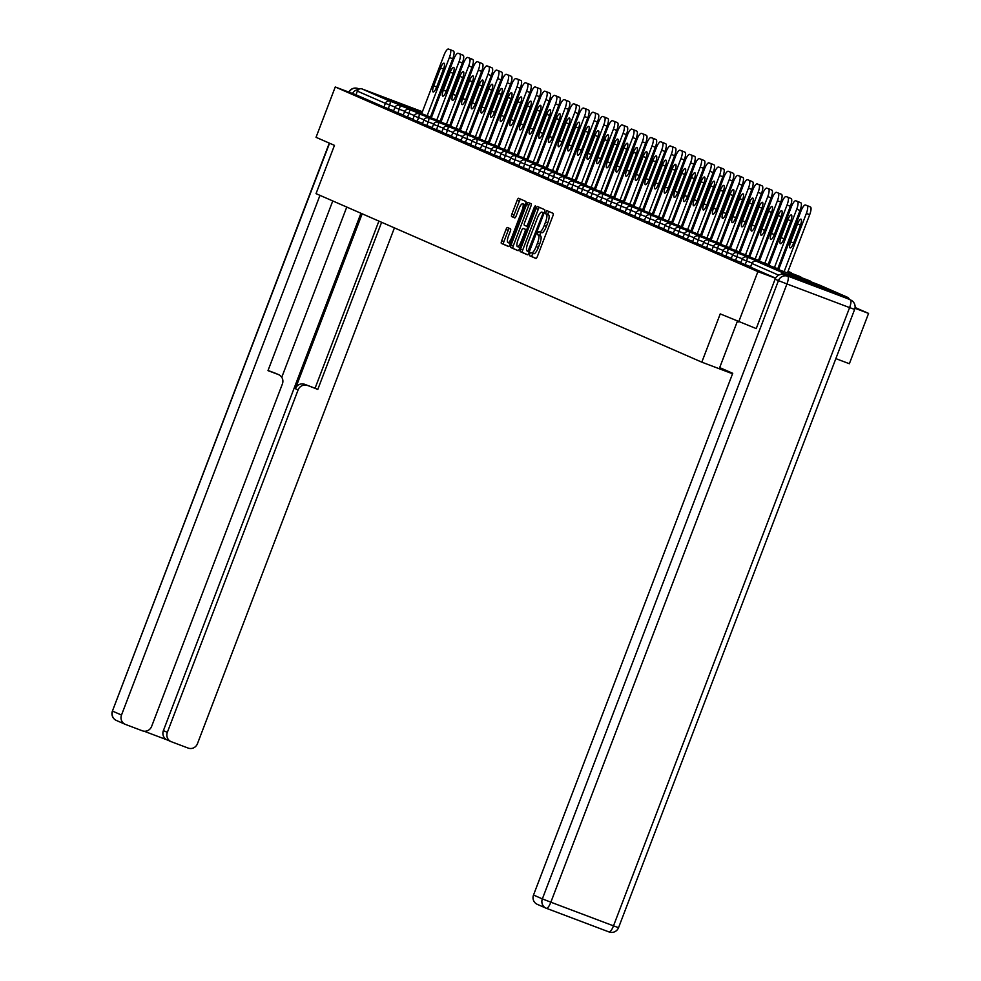 <?xml version="1.0" encoding="UTF-8"?>
<svg xmlns="http://www.w3.org/2000/svg" width="981" height="981" viewBox="0 0 981 981"><rect width="100%" height="100%" fill="white"/><g stroke="black" fill="none" stroke-linecap="round" stroke-linejoin="round"><path stroke-width="1.47" d="M529.63 253.895L529.458 255.661L535.908 258.481A2.416 0.662 -69.3 0 0 537.367 256.495L552.879 215.881A2.416 0.662 -69.3 0 0 553.137 213.368L546.675 210.547L545.473 213.699L546.307 214.066A7.725 2.121 -69.3 0 1 545.497 222.135L544.21 225.52A7.725 2.121 -69.3 0 1 539.538 231.908A7.725 2.121 -69.3 0 1 539.501 231.896L538.667 231.528L537.649 232.926L537.465 234.68L538.299 235.048A7.725 2.121 -69.3 0 1 537.49 243.116L536.19 246.501A7.725 2.121 -69.3 0 1 531.518 252.877A7.725 2.121 -69.3 0 0 531.518 252.877L530.66 252.509L529.63 253.895M532.744 253.343L531.665 256.507L536.141 258.457M548.698 211.43L547.692 214.545L548.526 214.9L546.307 214.066M540.764 232.362L539.685 235.526L540.519 235.881L538.299 235.048M385.643 98.419L420.837 111.785L385.643 98.419M789.104 274.68L824.298 288.046L789.104 274.68M507.471 227.506A2.416 0.662 -69.3 0 0 507.459 227.494A2.416 0.662 -69.3 0 0 506 229.493L501.647 240.885A2.416 0.662 -69.3 0 0 501.389 243.411L508.563 246.538A2.416 0.662 -69.3 0 0 510.022 244.551L525.534 203.938A2.416 0.662 -69.3 0 0 525.791 201.412L518.618 198.285A2.416 0.662 -69.3 0 0 517.159 200.283L511.898 214.042A2.416 0.662 -69.3 0 0 511.641 216.556L514.706 217.905A2.416 0.662 -69.3 0 0 514.718 217.905A2.416 0.662 -69.3 0 0 516.178 215.906L518.79 209.088A6.462 1.766 -69.3 0 1 522.689 203.754A6.462 1.766 -69.3 0 1 522.027 210.498L511.824 237.243A6.462 1.766 -69.3 0 1 507.925 242.577A6.462 1.766 -69.3 0 1 508.575 235.82L510.279 231.369A2.416 0.662 -69.3 0 0 510.537 228.843L507.471 227.506M537.527 904.421A7.382 7.1 -66.4 0 1 533.517 895.028L542.358 898.89L778.448 280.64L775.1 279.18L756.241 328.586L720.238 313.895L701.807 362.161L316.029 193.637L334.46 145.372L316.041 137.315L335.257 86.978L757.896 271.614L775.517 278.273M738.668 321.952L757.896 271.614M520.531 249.137A2.416 0.662 -69.3 0 0 520.273 251.651L527.435 254.778A2.416 0.662 -69.3 0 0 527.447 254.79A2.416 0.662 -69.3 0 0 528.906 252.791L544.406 212.19A2.416 0.662 -69.3 0 0 544.663 209.664L537.502 206.537A2.416 0.662 -69.3 0 0 537.49 206.537A2.416 0.662 -69.3 0 0 536.031 208.524L520.531 249.137L522.738 249.971A2.416 0.662 -69.3 0 0 522.481 252.485L527.668 254.753M517.993 250.658L510.831 247.531A2.416 0.662 -69.3 0 1 511.089 245.005L526.589 204.404A2.416 0.662 -69.3 0 1 528.048 202.405A2.416 0.662 -69.3 0 1 528.06 202.417L531.126 203.754A2.416 0.662 -69.3 0 1 530.868 206.268L524.59 222.736A2.416 0.662 -69.3 0 0 524.332 225.262L526.368 226.145A2.416 0.662 -69.3 0 0 526.368 226.157A2.416 0.662 -69.3 0 0 527.827 224.159L534.375 207.016L535.405 205.618L535.234 207.383L519.464 248.671A2.416 0.662 -69.3 0 1 518.005 250.658L517.993 250.658A2.416 0.662 -69.3 0 0 518.005 250.658M701.807 362.161L732.562 373.773M849.374 299.45A3.691 3.544 113.6 0 0 847.29 297.206L784.628 273.552A3.691 3.544 113.6 0 0 780.839 274.435M778.656 275.158L751.986 263.509L750.575 267.188L775.603 278.126M854.966 308.255L868.577 313.405L849.362 363.73L835.849 358.629M335.257 86.978L355.956 94.801L357.366 91.123A3.691 3.544 -66.4 0 1 362.001 88.928L422.406 111.724M855.089 307.507L868.577 313.405M393.663 110.743L383.976 107.039L385.374 103.361L357.366 91.123M355.956 94.801L383.976 107.039M403.301 114.961L393.626 111.221M412.952 119.179L403.277 115.439M422.603 123.385L412.927 119.657M432.253 127.604L422.566 123.864M441.891 131.822L432.216 128.082M451.542 136.04L441.867 132.3M461.193 140.246L451.518 136.506M470.843 144.465L461.156 140.724M480.482 148.683L470.806 144.943M490.132 152.889L480.457 149.161M499.783 157.107L490.108 153.367M509.433 161.325L499.746 157.585M519.072 165.531L509.397 161.804M528.722 169.75L519.047 166.01M538.373 173.968L528.698 170.228M548.023 178.186L538.336 174.446M557.662 182.392L547.987 178.652M567.312 186.611L557.637 182.871M576.963 190.829L567.288 187.089M586.613 195.035L576.926 191.307M596.252 199.253L586.577 195.513M605.902 203.472L596.227 199.732M615.553 207.678L605.878 203.95M625.204 211.896L615.516 208.156M634.842 216.114L625.167 212.374M644.492 220.32L634.817 216.593M654.143 224.539L644.468 220.799M663.794 228.757L654.106 225.017M673.432 232.975L663.757 229.235M683.083 237.181L673.407 233.441M692.733 241.4L683.058 237.66M702.384 245.618L692.696 241.878M712.022 249.824L702.347 246.096M721.673 254.042L711.998 250.302M731.323 258.261L721.648 254.52M740.974 262.467L731.286 258.739M750.612 266.685L740.937 262.945M531.555 252.89L533.713 253.711A7.725 2.121 -69.3 0 0 533.738 253.723A7.725 2.121 -69.3 0 0 538.41 247.335L536.19 246.501M540.519 235.881A7.725 2.121 -69.3 0 1 539.697 243.95L538.41 247.335M541.745 232.742L541.72 232.73A7.725 2.121 -69.3 0 0 541.745 232.742A7.725 2.121 -69.3 0 0 546.417 226.353L544.21 225.52M548.526 214.9A7.725 2.121 -69.3 0 1 547.717 222.969L546.417 226.353M539.489 207.396A2.416 0.662 -69.3 0 0 538.25 209.358L522.738 249.971M527.974 251.332L542.616 214.299L542.787 212.534L541.917 212.141A7.725 2.121 -69.3 0 0 541.88 212.141A7.725 2.121 -69.3 0 0 537.208 218.518L527.913 242.883A7.725 2.121 -69.3 0 0 527.091 250.952L527.974 251.332M542.787 212.534L544.087 213.024A7.725 2.121 -69.3 0 0 544.099 212.975A7.725 2.121 -69.3 0 0 544.075 212.963M518.226 250.633L510.831 247.531M530.047 203.275A2.416 0.662 -69.3 0 0 528.808 205.237L513.296 245.851A2.416 0.662 -69.3 0 0 513.051 248.365M518.054 239.83A6.462 1.766 -69.3 0 0 517.404 246.587A6.462 1.766 -69.3 0 0 521.303 241.252L524.909 231.835A2.416 0.662 -69.3 0 0 525.154 229.309L523.118 228.426A2.416 0.662 -69.3 0 0 523.118 228.414A2.416 0.662 -69.3 0 0 521.659 230.412L518.054 239.83M517.404 246.587L519.611 247.42A6.462 1.766 -69.3 0 0 519.93 247.433M523.118 228.426L525.326 229.247A2.416 0.662 -69.3 0 0 525.326 229.247L526.662 229.836M507.925 242.577L510.132 243.411A6.462 1.766 -69.3 0 0 510.451 243.423M525.191 204.833A6.462 1.766 -69.3 0 0 524.909 204.588L522.689 203.754M520.604 199.155A2.416 0.662 -69.3 0 0 519.366 201.117L514.118 214.876A2.416 0.662 -69.3 0 0 513.86 217.402L514.939 217.868M509.446 228.365A2.416 0.662 -69.3 0 0 508.207 230.327L503.866 241.718A2.416 0.662 -69.3 0 0 503.609 244.244L508.783 246.501M810.453 206.979L808.785 206.255A7.382 2.023 110.7 0 1 808.785 206.255L810.453 206.979A7.382 2.023 110.7 0 1 809.681 214.692L787.424 272.951M808.724 206.231A7.382 2.023 110.7 0 1 808.761 206.243L805.438 204.992A7.382 2.023 -69.3 0 0 800.974 211.087L778.62 269.628M809.681 214.692L806.357 213.441L784.101 271.7M806.357 213.441A7.382 2.023 -69.3 0 0 807.13 205.728M793.58 243.116A5.788 1.582 110.7 0 1 790.085 247.899A5.788 1.582 110.7 0 1 790.674 241.853L797.516 223.926A5.788 1.582 110.7 0 1 801.011 219.143A5.788 1.582 110.7 0 1 800.422 225.189L793.58 243.116M800.803 202.773L795.812 200.786L800.803 202.773A7.382 2.023 110.7 0 1 800.03 210.474L777.786 268.733M795.812 200.786A7.382 2.023 -69.3 0 0 795.787 200.774L799.11 202.025A7.382 2.023 110.7 0 1 799.11 202.025A7.382 2.023 110.7 0 1 799.135 202.037M800.03 210.474L796.707 209.223L774.463 267.482M796.707 209.223A7.382 2.023 -69.3 0 0 797.479 201.522M795.787 200.774A7.382 2.023 -69.3 0 0 791.324 206.868L768.969 265.41M783.929 238.91A5.788 1.582 110.7 0 1 780.435 243.68A5.788 1.582 110.7 0 1 781.023 237.635L787.866 219.707A5.788 1.582 110.7 0 1 791.36 214.937A5.788 1.582 110.7 0 1 790.772 220.983L783.929 238.91M791.152 198.554L786.161 196.568L791.152 198.554A7.382 2.023 110.7 0 1 790.379 206.255L768.135 264.514M759.331 261.191L781.673 202.662A7.382 2.023 -69.3 0 1 786.137 196.556A7.382 2.023 -69.3 0 0 786.137 196.556L789.46 197.819A7.382 2.023 110.7 0 1 789.46 197.819A7.382 2.023 110.7 0 1 789.484 197.831M790.379 206.255L787.056 205.004L764.812 263.264M787.056 205.004A7.382 2.023 -69.3 0 0 787.841 197.304M774.279 234.692A5.788 1.582 110.7 0 1 770.784 239.462A5.788 1.582 110.7 0 1 771.373 233.417L778.215 215.489A5.788 1.582 110.7 0 1 781.71 210.719A5.788 1.582 110.7 0 1 781.121 216.764L774.279 234.692M781.514 194.336L779.846 193.613A7.382 2.023 110.7 0 1 779.846 193.613L781.514 194.336A7.382 2.023 110.7 0 1 780.729 202.049L758.485 260.308M779.785 193.588A7.382 2.023 110.7 0 1 779.809 193.6L776.498 192.35A7.382 2.023 -69.3 0 0 776.498 192.35A7.382 2.023 -69.3 0 0 772.035 198.444L749.68 256.985M780.729 202.049L777.406 200.798L755.162 259.045M777.406 200.798A7.382 2.023 -69.3 0 0 778.191 193.085M764.628 230.474A5.788 1.582 110.7 0 1 761.133 235.244A5.788 1.582 110.7 0 1 761.722 229.211L768.577 211.283A5.788 1.582 110.7 0 1 772.072 206.501A5.788 1.582 110.7 0 1 771.483 212.546L764.628 230.474M771.863 190.13L766.872 188.144L771.863 190.13A7.382 2.023 110.7 0 1 771.091 197.831L748.834 256.09M766.872 188.144A7.382 2.023 -69.3 0 0 766.848 188.131L770.171 189.382A7.382 2.023 110.7 0 1 770.171 189.382A7.382 2.023 110.7 0 1 770.195 189.394M771.091 197.831L767.767 196.58L745.523 254.839M767.767 196.58A7.382 2.023 -69.3 0 0 768.54 188.867M766.848 188.131A7.382 2.023 -69.3 0 0 762.384 194.226L740.03 252.767M754.99 226.255A5.788 1.582 110.7 0 1 751.495 231.038A5.788 1.582 110.7 0 1 752.084 224.992L758.926 207.065A5.788 1.582 110.7 0 1 762.421 202.294A5.788 1.582 110.7 0 1 761.832 208.328L754.99 226.255M762.212 185.912L760.545 185.176A7.382 2.023 110.7 0 1 760.52 185.176A7.382 2.023 110.7 0 1 760.545 185.176L762.212 185.912A7.382 2.023 110.7 0 1 761.44 193.613L739.196 251.872M761.44 193.613L758.117 192.362L735.873 250.621M758.117 192.362A7.382 2.023 -69.3 0 0 758.889 184.661M760.52 185.176L757.197 183.913A7.382 2.023 -69.3 0 0 757.197 183.913A7.382 2.023 -69.3 0 0 752.734 190.007L730.379 248.549M745.339 222.049A5.788 1.582 110.7 0 1 741.844 226.819A5.788 1.582 110.7 0 1 742.433 220.774L749.276 202.846A5.788 1.582 110.7 0 1 752.77 198.076A5.788 1.582 110.7 0 1 752.182 204.122L745.339 222.049M737.344 321.363L719.686 367.605L732.733 373.295L533.517 895.028M847.032 298.432L784.383 274.79L847.032 298.432A7.382 7.1 -66.4 0 1 847.67 298.714M775.1 279.18A7.382 7.1 -66.4 0 1 784.383 274.79M268.034 370.475L275.661 373.356A7.382 7.1 -66.4 0 1 275.98 373.491L278.702 374.681A7.382 7.1 113.6 0 1 282.393 383.951L151.626 726.406A7.382 7.1 113.6 0 1 142.343 730.796L125.519 724.444A7.382 7.1 113.6 0 1 125.2 724.309L116.359 720.446A7.382 7.1 -66.4 0 1 112.668 711.176L121.509 715.039A7.382 7.1 113.6 0 0 125.2 724.309M278.702 374.681A7.382 7.1 113.6 0 0 278.383 374.546L275.661 373.356M332.767 200.946L267.985 370.622L278.383 374.546M319.965 195.354L121.509 715.039M167.395 740.005A7.382 7.1 -66.4 0 1 163.386 730.612L167.346 732.341A7.382 7.1 113.6 0 0 171.344 741.734L188.18 748.086A7.382 7.1 113.6 0 0 197.451 743.708L394.423 227.874M144.035 731.188L167.224 739.944M307.384 385.496A7.382 7.1 113.6 0 0 298.114 389.886L295.391 388.697A7.382 7.1 -66.4 0 1 304.662 384.307L317.795 389.42L381.621 222.282M167.346 732.341L298.114 389.886M358.457 89.565A7.382 7.1 113.6 0 0 352.51 93.489M346.771 207.052L281.755 377.293M295.391 388.697L362.185 213.784M163.386 730.612L360.947 213.245M304.662 384.307L315.073 388.231L378.899 221.093M315.073 388.231L317.795 389.42M752.562 181.693L747.571 179.719L752.562 181.693A7.382 2.023 110.7 0 1 751.789 189.407L729.545 247.666M751.789 189.407L748.466 188.144L726.222 246.403M748.466 188.144A7.382 2.023 -69.3 0 0 749.251 180.443M747.571 179.719A7.382 2.023 -69.3 0 0 747.547 179.707A7.382 2.023 -69.3 0 0 743.083 185.801L720.741 244.33M735.689 217.831A5.788 1.582 110.7 0 1 732.194 222.601A5.788 1.582 110.7 0 1 732.782 216.556L739.625 198.64A5.788 1.582 110.7 0 1 743.12 193.858A5.788 1.582 110.7 0 1 742.531 199.903L735.689 217.831M742.924 177.487L737.933 175.501L742.924 177.487A7.382 2.023 110.7 0 1 742.139 185.188L719.895 243.447M742.139 185.188L738.816 183.938L716.571 242.197M738.816 183.938A7.382 2.023 -69.3 0 0 739.6 176.224M737.933 175.501A7.382 2.023 -69.3 0 0 737.908 175.489A7.382 2.023 -69.3 0 0 733.445 181.583L711.09 240.124M726.038 213.613A5.788 1.582 110.7 0 1 722.543 218.395A5.788 1.582 110.7 0 1 723.132 212.35L729.987 194.422A5.788 1.582 110.7 0 1 733.481 189.64A5.788 1.582 110.7 0 1 732.893 195.685L726.038 213.613M733.273 173.269L731.605 172.533A7.382 2.023 110.7 0 1 731.605 172.533L733.273 173.269A7.382 2.023 110.7 0 1 732.5 180.97L710.244 239.229M731.544 172.521A7.382 2.023 110.7 0 1 731.581 172.533L728.258 171.27A7.382 2.023 -69.3 0 0 723.794 177.365L701.44 235.906M732.5 180.97L729.177 179.719L706.933 237.978M729.177 179.719A7.382 2.023 -69.3 0 0 729.95 172.018M716.4 209.407A5.788 1.582 110.7 0 1 712.905 214.177A5.788 1.582 110.7 0 1 713.494 208.131L720.336 190.204A5.788 1.582 110.7 0 1 723.831 185.434A5.788 1.582 110.7 0 1 723.242 191.479L716.4 209.407M723.622 169.051L721.955 168.327A7.382 2.023 110.7 0 1 721.955 168.327L723.622 169.051A7.382 2.023 110.7 0 1 722.85 176.764L700.606 235.011M721.906 168.303A7.382 2.023 110.7 0 1 721.93 168.315L718.607 167.064A7.382 2.023 -69.3 0 0 714.143 173.159L691.789 231.688M722.85 176.764L719.527 175.501L697.283 233.76M719.527 175.501A7.382 2.023 -69.3 0 0 720.299 167.8M706.749 205.188A5.788 1.582 110.7 0 1 703.254 209.959A5.788 1.582 110.7 0 1 703.843 203.913L710.685 185.985A5.788 1.582 110.7 0 1 714.18 181.215A5.788 1.582 110.7 0 1 713.592 187.261L706.749 205.188M713.972 164.833L708.981 162.858L713.972 164.833A7.382 2.023 110.7 0 1 713.199 172.546L690.955 230.805M682.151 227.482L704.493 168.94A7.382 2.023 -69.3 0 1 708.956 162.846A7.382 2.023 -69.3 0 0 708.956 162.846L712.28 164.097A7.382 2.023 110.7 0 1 712.28 164.097A7.382 2.023 110.7 0 1 712.304 164.109M713.199 172.546L709.876 171.295L687.632 229.554M709.876 171.295A7.382 2.023 -69.3 0 0 710.661 163.582M697.099 200.97A5.788 1.582 110.7 0 1 693.604 205.752A5.788 1.582 110.7 0 1 694.192 199.707L701.035 181.779A5.788 1.582 110.7 0 1 704.53 176.997A5.788 1.582 110.7 0 1 703.941 183.042L697.099 200.97M704.333 160.626L702.666 159.891A7.382 2.023 110.7 0 1 702.666 159.891L704.333 160.626A7.382 2.023 110.7 0 1 703.549 168.327L681.305 226.586M702.604 159.878A7.382 2.023 110.7 0 1 702.629 159.878L699.318 158.628A7.382 2.023 -69.3 0 0 699.318 158.628A7.382 2.023 -69.3 0 0 694.855 164.722L672.5 223.263M703.549 168.327L700.226 167.077L677.981 225.336M700.226 167.077A7.382 2.023 -69.3 0 0 701.01 159.376M687.448 196.764A5.788 1.582 110.7 0 1 683.953 201.534A5.788 1.582 110.7 0 1 684.542 195.489L691.397 177.561A5.788 1.582 110.7 0 1 694.891 172.791A5.788 1.582 110.7 0 1 694.303 178.836L687.448 196.764M694.683 156.408L693.015 155.685A7.382 2.023 110.7 0 1 693.015 155.685L694.683 156.408A7.382 2.023 110.7 0 1 693.91 164.109L671.654 222.368M692.954 155.66A7.382 2.023 110.7 0 1 692.991 155.672L689.668 154.409A7.382 2.023 -69.3 0 0 685.204 160.516L662.849 219.045M693.91 164.109L690.587 162.858L668.343 221.117M690.587 162.858A7.382 2.023 -69.3 0 0 691.36 155.157M677.81 192.546A5.788 1.582 110.7 0 1 674.315 197.316A5.788 1.582 110.7 0 1 674.903 191.27L681.746 173.343A5.788 1.582 110.7 0 1 685.241 168.573A5.788 1.582 110.7 0 1 684.652 174.618L677.81 192.546M685.032 152.19L680.041 150.216L685.032 152.19A7.382 2.023 110.7 0 1 684.26 159.903L662.016 218.162M653.199 214.839L675.553 156.298A7.382 2.023 -69.3 0 1 680.017 150.203A7.382 2.023 -69.3 0 0 680.017 150.203L683.34 151.454A7.382 2.023 110.7 0 1 683.34 151.454A7.382 2.023 110.7 0 1 683.365 151.466M684.26 159.903L680.937 158.652L658.692 216.899M680.937 158.652A7.382 2.023 -69.3 0 0 681.709 150.939M668.159 188.327A5.788 1.582 110.7 0 1 664.664 193.11A5.788 1.582 110.7 0 1 665.253 187.064L672.095 169.137A5.788 1.582 110.7 0 1 675.59 164.354A5.788 1.582 110.7 0 1 675.002 170.4L668.159 188.327M675.382 147.984L670.391 145.997L675.382 147.984A7.382 2.023 110.7 0 1 674.609 155.685L652.365 213.944M674.609 155.685L671.286 154.434L649.042 212.693M671.286 154.434A7.382 2.023 -69.3 0 0 672.071 146.721M673.689 147.236L670.366 145.985A7.382 2.023 -69.3 0 0 670.366 145.985A7.382 2.023 -69.3 0 0 665.903 152.08L643.561 210.621M658.509 184.109A5.788 1.582 110.7 0 1 655.014 188.892A5.788 1.582 110.7 0 1 655.602 182.846L662.445 164.918A5.788 1.582 110.7 0 1 665.94 160.148A5.788 1.582 110.7 0 1 665.351 166.194L658.509 184.109M665.743 143.766L660.753 141.779L665.743 143.766A7.382 2.023 110.7 0 1 664.959 151.466L642.714 209.726M660.753 141.779A7.382 2.023 -69.3 0 0 660.728 141.767L664.039 143.03A7.382 2.023 110.7 0 1 664.039 143.03A7.382 2.023 110.7 0 1 664.076 143.03M664.959 151.466L661.635 150.216L639.391 208.475M661.635 150.216A7.382 2.023 -69.3 0 0 662.42 142.515M660.728 141.767A7.382 2.023 -69.3 0 0 656.264 147.861L633.91 206.402M648.858 179.903A5.788 1.582 110.7 0 1 645.363 184.673A5.788 1.582 110.7 0 1 645.952 178.628L652.806 160.7A5.788 1.582 110.7 0 1 656.301 155.93A5.788 1.582 110.7 0 1 655.713 161.975L648.858 179.903M656.093 139.547L651.102 137.573L656.093 139.547A7.382 2.023 110.7 0 1 655.32 147.26L633.064 205.519M624.259 202.184L646.614 143.655A7.382 2.023 -69.3 0 1 651.077 137.561A7.382 2.023 -69.3 0 0 651.077 137.561L654.401 138.812A7.382 2.023 110.7 0 1 654.401 138.812A7.382 2.023 110.7 0 1 654.425 138.824M655.32 147.26L651.997 145.997L629.753 204.256M651.997 145.997A7.382 2.023 -69.3 0 0 652.77 138.296M639.22 175.685A5.788 1.582 110.7 0 1 635.725 180.455A5.788 1.582 110.7 0 1 636.313 174.41L643.156 156.494A5.788 1.582 110.7 0 1 646.651 151.712A5.788 1.582 110.7 0 1 646.062 157.757L639.22 175.685M646.442 135.341L644.775 134.605A7.382 2.023 110.7 0 1 644.775 134.605L646.442 135.341A7.382 2.023 110.7 0 1 645.67 143.042L623.426 201.301M644.725 134.581A7.382 2.023 110.7 0 1 644.75 134.593L641.427 133.342A7.382 2.023 -69.3 0 0 641.427 133.342A7.382 2.023 -69.3 0 0 636.963 139.437L614.609 197.978M645.67 143.042L642.347 141.791L620.102 200.05M642.347 141.791A7.382 2.023 -69.3 0 0 643.119 134.078M629.569 171.467A5.788 1.582 110.7 0 1 626.074 176.249A5.788 1.582 110.7 0 1 626.663 170.204L633.505 152.276A5.788 1.582 110.7 0 1 637 147.493A5.788 1.582 110.7 0 1 636.411 153.539L629.569 171.467M636.792 131.123L631.801 129.136L636.792 131.123A7.382 2.023 110.7 0 1 636.019 138.824L613.775 197.083M636.019 138.824L632.696 137.573L610.452 195.832M632.696 137.573A7.382 2.023 -69.3 0 0 633.481 129.872M631.801 129.136A7.382 2.023 -69.3 0 0 631.776 129.124A7.382 2.023 -69.3 0 0 627.313 135.219L604.97 193.76M619.918 167.261A5.788 1.582 110.7 0 1 616.424 172.031A5.788 1.582 110.7 0 1 617.012 165.985L623.855 148.057A5.788 1.582 110.7 0 1 627.35 143.287A5.788 1.582 110.7 0 1 626.761 149.333L619.918 167.261M627.153 126.905L622.162 124.918L627.153 126.905A7.382 2.023 110.7 0 1 626.369 134.618L604.124 192.865M595.32 189.541L617.674 131.013A7.382 2.023 -69.3 0 1 622.138 124.918A7.382 2.023 -69.3 0 0 622.138 124.918L625.449 126.169A7.382 2.023 110.7 0 1 625.449 126.169A7.382 2.023 110.7 0 1 625.486 126.181M626.369 134.618L623.045 133.355L600.801 191.614M623.045 133.355A7.382 2.023 -69.3 0 0 623.83 125.654M610.268 163.042A5.788 1.582 110.7 0 1 606.773 167.812A5.788 1.582 110.7 0 1 607.362 161.767L614.216 143.839A5.788 1.582 110.7 0 1 617.711 139.069A5.788 1.582 110.7 0 1 617.123 145.114L610.268 163.042M617.503 122.686L615.835 121.963A7.382 2.023 110.7 0 1 615.835 121.963L617.503 122.686A7.382 2.023 110.7 0 1 616.73 130.399L594.474 188.659M615.774 121.938A7.382 2.023 110.7 0 1 615.81 121.951L612.487 120.7A7.382 2.023 -69.3 0 0 612.487 120.7A7.382 2.023 -69.3 0 0 608.024 126.794L585.669 185.335M616.73 130.399L613.407 129.149L591.163 187.408M613.407 129.149A7.382 2.023 -69.3 0 0 614.18 121.436M600.63 158.824A5.788 1.582 110.7 0 1 597.135 163.606A5.788 1.582 110.7 0 1 597.723 157.561L604.566 139.633A5.788 1.582 110.7 0 1 608.061 134.851A5.788 1.582 110.7 0 1 607.472 140.896L600.63 158.824M607.852 118.48L602.861 116.494L607.852 118.48A7.382 2.023 110.7 0 1 607.08 126.181L584.835 184.44M602.861 116.494A7.382 2.023 -69.3 0 0 602.837 116.481L606.16 117.732A7.382 2.023 110.7 0 1 606.16 117.732A7.382 2.023 110.7 0 1 606.184 117.745M607.08 126.181L603.756 124.93L581.512 183.189M603.756 124.93A7.382 2.023 -69.3 0 0 604.529 117.23M602.837 116.481A7.382 2.023 -69.3 0 0 598.373 122.576L576.019 181.117M590.979 154.618A5.788 1.582 110.7 0 1 587.484 159.388A5.788 1.582 110.7 0 1 588.073 153.343L594.915 135.415A5.788 1.582 110.7 0 1 598.41 130.645A5.788 1.582 110.7 0 1 597.821 136.69L590.979 154.618M598.202 114.262L596.534 113.538A7.382 2.023 110.7 0 1 596.534 113.538L598.202 114.262A7.382 2.023 110.7 0 1 597.429 121.963L575.185 180.222M596.485 113.514A7.382 2.023 110.7 0 1 596.509 113.526L593.186 112.263A7.382 2.023 -69.3 0 0 593.186 112.263A7.382 2.023 -69.3 0 0 588.723 118.37L566.38 176.899M597.429 121.963L594.106 120.712L571.862 178.971M594.106 120.712A7.382 2.023 -69.3 0 0 594.891 113.011M581.328 150.4A5.788 1.582 110.7 0 1 577.834 155.17A5.788 1.582 110.7 0 1 578.422 149.124L585.265 131.196A5.788 1.582 110.7 0 1 588.759 126.426A5.788 1.582 110.7 0 1 588.171 132.472L581.328 150.4M588.563 110.044L586.896 109.32A7.382 2.023 110.7 0 1 586.896 109.32L588.563 110.044A7.382 2.023 110.7 0 1 587.778 117.757L565.534 176.016M586.834 109.296A7.382 2.023 110.7 0 1 586.859 109.308L583.548 108.057A7.382 2.023 -69.3 0 0 579.084 114.152L556.73 172.693M587.778 117.757L584.455 116.506L562.211 174.753M584.455 116.506A7.382 2.023 -69.3 0 0 585.24 108.793M571.678 146.181A5.788 1.582 110.7 0 1 568.183 150.964A5.788 1.582 110.7 0 1 568.772 144.918L575.626 126.99A5.788 1.582 110.7 0 1 579.121 122.208A5.788 1.582 110.7 0 1 578.532 128.253L571.678 146.181M578.913 105.838L573.922 103.851L578.913 105.838A7.382 2.023 110.7 0 1 578.14 113.538L555.884 171.798M573.922 103.851A7.382 2.023 -69.3 0 0 573.897 103.839L577.22 105.09A7.382 2.023 110.7 0 1 577.22 105.09A7.382 2.023 110.7 0 1 577.245 105.102M578.14 113.538L574.817 112.288L552.573 170.547M574.817 112.288A7.382 2.023 -69.3 0 0 575.589 104.575M573.897 103.839A7.382 2.023 -69.3 0 0 569.434 109.933L547.079 168.474M562.039 141.963A5.788 1.582 110.7 0 1 558.545 146.745A5.788 1.582 110.7 0 1 559.133 140.7L565.976 122.772A5.788 1.582 110.7 0 1 569.471 118.002A5.788 1.582 110.7 0 1 568.882 124.047L562.039 141.963M569.262 101.619L567.594 100.884A7.382 2.023 110.7 0 1 567.57 100.884A7.382 2.023 110.7 0 1 567.594 100.884L569.262 101.619A7.382 2.023 110.7 0 1 568.49 109.32L546.245 167.579M568.49 109.32L565.166 108.069L542.922 166.329M565.166 108.069A7.382 2.023 -69.3 0 0 565.939 100.369M567.57 100.884L564.247 99.621A7.382 2.023 -69.3 0 0 564.247 99.621A7.382 2.023 -69.3 0 0 559.783 105.715L537.429 164.256M552.389 137.757A5.788 1.582 110.7 0 1 548.894 142.527A5.788 1.582 110.7 0 1 549.483 136.482L556.325 118.554A5.788 1.582 110.7 0 1 559.82 113.784A5.788 1.582 110.7 0 1 559.231 119.829L552.389 137.757M559.611 97.401L557.944 96.678A7.382 2.023 110.7 0 1 557.944 96.678L559.611 97.401A7.382 2.023 110.7 0 1 558.839 105.114L536.595 163.373M557.895 96.653A7.382 2.023 110.7 0 1 557.919 96.665L554.596 95.415A7.382 2.023 -69.3 0 0 550.133 101.509L527.79 160.038M558.839 105.114L555.516 103.851L533.272 162.11M555.516 103.851A7.382 2.023 -69.3 0 0 556.301 96.15M542.738 133.539A5.788 1.582 110.7 0 1 539.243 138.309A5.788 1.582 110.7 0 1 539.832 132.263L546.675 114.348A5.788 1.582 110.7 0 1 550.169 109.565A5.788 1.582 110.7 0 1 549.581 115.611L542.738 133.539M549.973 93.195L544.982 91.208L549.973 93.195A7.382 2.023 110.7 0 1 549.188 100.896L526.944 159.155M544.982 91.208A7.382 2.023 -69.3 0 0 544.958 91.196L548.269 92.447A7.382 2.023 110.7 0 1 548.269 92.447A7.382 2.023 110.7 0 1 548.305 92.459M549.188 100.896L545.865 99.645L523.621 157.904M545.865 99.645A7.382 2.023 -69.3 0 0 546.65 91.932M544.958 91.196A7.382 2.023 -69.3 0 0 540.494 97.291L518.14 155.832M533.088 129.32A5.788 1.582 110.7 0 1 529.593 134.103A5.788 1.582 110.7 0 1 530.181 128.057L537.036 110.13A5.788 1.582 110.7 0 1 540.531 105.347A5.788 1.582 110.7 0 1 539.942 111.393L533.088 129.32M540.323 88.977L538.655 88.241A7.382 2.023 110.7 0 1 538.655 88.241L540.323 88.977A7.382 2.023 110.7 0 1 539.55 96.678L517.294 154.937M538.594 88.229A7.382 2.023 110.7 0 1 538.63 88.241L535.307 86.978A7.382 2.023 -69.3 0 0 535.307 86.978A7.382 2.023 -69.3 0 0 530.844 93.072L508.489 151.614M539.55 96.678L536.227 95.427L513.983 153.686M536.227 95.427A7.382 2.023 -69.3 0 0 536.999 87.726M523.449 125.114A5.788 1.582 110.7 0 1 519.955 129.884A5.788 1.582 110.7 0 1 520.543 123.839L527.386 105.911A5.788 1.582 110.7 0 1 530.88 101.141A5.788 1.582 110.7 0 1 530.292 107.187L523.449 125.114M530.672 84.758L525.681 82.772L530.672 84.758A7.382 2.023 110.7 0 1 529.899 92.472L507.655 150.718M529.899 92.472L526.576 91.208L504.332 149.468M526.576 91.208A7.382 2.023 -69.3 0 0 527.349 83.508M525.681 82.772A7.382 2.023 -69.3 0 0 525.657 82.772A7.382 2.023 -69.3 0 0 521.193 88.866L498.839 147.395M513.799 120.896A5.788 1.582 110.7 0 1 510.304 125.666A5.788 1.582 110.7 0 1 510.893 119.621L517.735 101.693A5.788 1.582 110.7 0 1 521.23 96.923A5.788 1.582 110.7 0 1 520.641 102.968L513.799 120.896M521.021 80.54L516.031 78.566L521.021 80.54A7.382 2.023 110.7 0 1 520.249 88.253L498.005 146.512M520.249 88.253L516.926 87.002L494.682 145.262M516.926 87.002A7.382 2.023 -69.3 0 0 517.71 79.289M519.329 79.804L516.006 78.554A7.382 2.023 -69.3 0 0 516.006 78.554A7.382 2.023 -69.3 0 0 511.542 84.648L489.2 143.189M504.148 116.678A5.788 1.582 110.7 0 1 500.653 121.46A5.788 1.582 110.7 0 1 501.242 115.415L508.084 97.487A5.788 1.582 110.7 0 1 511.579 92.704A5.788 1.582 110.7 0 1 510.991 98.75L504.148 116.678M511.383 76.334L509.715 75.598A7.382 2.023 110.7 0 1 509.715 75.598L511.383 76.334A7.382 2.023 110.7 0 1 510.598 84.035L488.354 142.294M509.654 75.586A7.382 2.023 110.7 0 1 509.679 75.586L506.368 74.335A7.382 2.023 -69.3 0 0 501.904 80.43L479.55 138.971M510.598 84.035L507.275 82.784L485.031 141.043M507.275 82.784A7.382 2.023 -69.3 0 0 508.06 75.083M494.498 112.472A5.788 1.582 110.7 0 1 491.003 117.242A5.788 1.582 110.7 0 1 491.591 111.196L498.446 93.269A5.788 1.582 110.7 0 1 501.941 88.498A5.788 1.582 110.7 0 1 501.352 94.544L494.498 112.472M501.732 72.116L500.065 71.392A7.382 2.023 110.7 0 1 500.065 71.392L501.732 72.116A7.382 2.023 110.7 0 1 500.96 79.817L478.703 138.076M500.003 71.368A7.382 2.023 110.7 0 1 500.04 71.38L496.717 70.117A7.382 2.023 -69.3 0 0 492.254 76.224L469.899 134.753M500.96 79.817L497.637 78.566L475.393 136.825M497.637 78.566A7.382 2.023 -69.3 0 0 498.409 70.865M484.859 108.253A5.788 1.582 110.7 0 1 481.364 113.023A5.788 1.582 110.7 0 1 481.953 106.978L488.796 89.05A5.788 1.582 110.7 0 1 492.29 84.28A5.788 1.582 110.7 0 1 491.702 90.326L484.859 108.253M492.082 67.897L487.091 65.923L492.082 67.897A7.382 2.023 110.7 0 1 491.309 75.611L469.065 133.87M460.248 130.547L482.603 72.005A7.382 2.023 -69.3 0 1 487.067 65.911A7.382 2.023 -69.3 0 0 487.067 65.911L490.39 67.162A7.382 2.023 110.7 0 1 490.39 67.162A7.382 2.023 110.7 0 1 490.414 67.174M491.309 75.611L487.986 74.36L465.742 132.607M487.986 74.36A7.382 2.023 -69.3 0 0 488.759 66.647M475.209 104.035A5.788 1.582 110.7 0 1 471.714 108.817A5.788 1.582 110.7 0 1 472.302 102.772L479.145 84.844A5.788 1.582 110.7 0 1 482.64 80.062A5.788 1.582 110.7 0 1 482.051 86.107L475.209 104.035M482.431 63.691L480.764 62.956A7.382 2.023 110.7 0 1 480.764 62.956L482.431 63.691A7.382 2.023 110.7 0 1 481.659 71.392L459.415 129.651M480.715 62.943A7.382 2.023 110.7 0 1 480.739 62.943L477.416 61.693A7.382 2.023 -69.3 0 0 477.416 61.693A7.382 2.023 -69.3 0 0 472.952 67.787L450.61 126.328M481.659 71.392L478.336 70.142L456.091 128.401M478.336 70.142A7.382 2.023 -69.3 0 0 479.12 62.428M465.558 99.817A5.788 1.582 110.7 0 1 462.063 104.599A5.788 1.582 110.7 0 1 462.652 98.554L469.494 80.626A5.788 1.582 110.7 0 1 472.989 75.856A5.788 1.582 110.7 0 1 472.401 81.901L465.558 99.817M472.793 59.473L467.802 57.487L472.793 59.473A7.382 2.023 110.7 0 1 472.008 67.174L449.764 125.433M467.802 57.487A7.382 2.023 -69.3 0 0 467.778 57.474L471.088 58.737A7.382 2.023 110.7 0 1 471.088 58.737A7.382 2.023 110.7 0 1 471.125 58.737M472.008 67.174L468.697 65.923L446.441 124.182M468.697 65.923A7.382 2.023 -69.3 0 0 469.47 58.222M467.778 57.474A7.382 2.023 -69.3 0 0 463.314 63.569L440.96 122.11M455.907 95.611A5.788 1.582 110.7 0 1 452.413 100.381A5.788 1.582 110.7 0 1 453.001 94.335L459.856 76.408A5.788 1.582 110.7 0 1 463.351 71.638A5.788 1.582 110.7 0 1 462.762 77.683L455.907 95.611M463.142 55.255L458.152 53.281L463.142 55.255A7.382 2.023 110.7 0 1 462.37 62.968L440.113 121.227M431.309 117.892L453.663 59.363A7.382 2.023 -69.3 0 1 458.127 53.268A7.382 2.023 -69.3 0 0 458.127 53.268L461.45 54.519A7.382 2.023 110.7 0 1 461.45 54.519A7.382 2.023 110.7 0 1 461.475 54.531M462.37 62.968L459.047 61.705L436.803 119.964M459.047 61.705A7.382 2.023 -69.3 0 0 459.819 54.004M446.269 91.392A5.788 1.582 110.7 0 1 442.774 96.163A5.788 1.582 110.7 0 1 443.363 90.129L450.205 72.202A5.788 1.582 110.7 0 1 453.7 67.419A5.788 1.582 110.7 0 1 453.112 73.465L446.269 91.392M453.492 51.049L448.501 49.062L453.492 51.049A7.382 2.023 110.7 0 1 452.719 58.75L430.475 117.009M452.719 58.75L449.396 57.499L427.152 115.758M449.396 57.499A7.382 2.023 -69.3 0 0 450.169 49.786M451.8 50.301L448.476 49.05A7.382 2.023 -69.3 0 0 448.476 49.05A7.382 2.023 -69.3 0 0 444.013 55.144L421.658 113.686M436.619 87.174A5.788 1.582 110.7 0 1 433.124 91.956A5.788 1.582 110.7 0 1 433.712 85.911L440.555 67.983A5.788 1.582 110.7 0 1 444.05 63.213A5.788 1.582 110.7 0 1 443.461 69.246L436.619 87.174M531.665 256.507L529.458 255.661M547.692 214.545L545.473 213.699M539.685 235.526L537.465 234.68M847.29 297.206L819.27 284.968L756.621 261.314L784.628 273.552M819.589 285.103A3.691 3.544 113.6 0 0 819.27 284.968A3.691 1.006 -69.3 0 0 819.258 284.968A3.691 1.006 -69.3 0 0 819.245 284.956L756.609 261.314A3.691 3.544 113.6 0 0 751.986 263.509L751.986 263.484M362.001 88.928L390.009 101.166L421.855 113.183M430.659 116.506L431.689 116.898M440.506 120.222L441.536 120.614M450.34 123.937L451.37 124.329M451.395 124.256L450.389 123.814L451.395 124.256M441.744 120.05L440.739 119.596L441.744 120.038M432.094 115.832L431.088 115.39L432.106 115.819M395.085 107.076L385.374 103.361A3.691 3.544 -66.4 0 1 390.009 101.166A3.691 1.006 110.7 0 1 389.629 105.016L388.218 108.695M752.047 263.018L746.578 260.958L745.18 264.637M756.621 261.314A3.691 1.006 -69.3 0 0 756.609 261.314A3.691 3.691 0 0 0 751.851 263.448L750.453 267.126M742.335 259.303L746.578 260.958A3.691 1.006 110.7 0 0 746.97 257.108A3.691 1.006 -69.3 0 0 746.958 257.096A3.691 1.006 -69.3 0 0 746.946 257.096A3.691 3.691 0 0 0 742.2 259.229L742.335 259.303M811.213 281.927A3.691 3.691 0 0 0 809.607 280.75A3.691 1.006 -69.3 0 0 809.607 280.75A3.691 1.006 110.7 0 1 809.914 281.437M742.396 258.8L736.939 256.74L735.529 260.419M732.758 254.594L727.289 252.522L725.879 256.2M723.107 250.376L717.638 248.316L716.24 251.994M713.457 246.157L707.988 244.097L706.59 247.776M703.806 241.951L698.349 239.879L696.939 243.558M694.168 237.733L688.699 235.673L687.289 239.352M684.517 233.515L679.048 231.455L677.65 235.133M674.867 229.309L669.398 227.236L668 230.915M665.216 225.09L659.759 223.03L658.349 226.697M655.578 220.872L650.109 218.812L648.699 222.491M645.927 216.654L640.458 214.594L639.06 218.273M636.277 212.448L630.808 210.375L629.41 214.054M626.626 208.23L621.169 206.169L619.759 209.848M616.988 204.011L611.519 201.951L610.108 205.63M607.337 199.805L601.868 197.733L600.47 201.412M597.687 195.587L592.217 193.527L590.82 197.206M588.036 191.369L582.579 189.308L581.169 192.987M578.398 187.163L572.929 185.09L571.518 188.769M568.747 182.944L563.278 180.884L561.88 184.551M559.096 178.726L553.627 176.666L552.229 180.345M549.446 174.508L543.989 172.448L542.579 176.126M539.808 170.302L534.338 168.229L532.928 171.908M530.157 166.083L524.688 164.023L523.29 167.702M520.506 161.865L515.037 159.805L513.639 163.484M510.856 157.659L505.399 155.587L503.989 159.265M501.217 153.441L495.748 151.381L494.338 155.059M491.567 149.222L486.098 147.162L484.7 150.841M481.916 145.016L476.447 142.944L475.049 146.623M472.266 140.798L466.809 138.738L465.399 142.404M462.627 136.58L457.158 134.52L455.748 138.198M452.977 132.361L447.508 130.301L446.11 133.98M443.326 128.155L437.857 126.083L436.459 129.762M433.676 123.937L428.219 121.877L426.809 125.556M424.037 119.719L418.568 117.659L417.158 121.337M414.387 115.513L408.918 113.44L407.52 117.119M404.736 111.294L399.267 109.234L397.869 112.913M787.62 272.448L809.607 280.75A3.691 1.006 -69.3 0 0 809.595 280.738M732.684 255.085L736.939 256.74A3.691 1.006 110.7 0 0 737.32 252.89A3.691 1.006 -69.3 0 0 737.307 252.89A3.691 3.691 0 0 0 732.562 255.023L732.684 255.085M801.563 277.709A3.691 3.691 0 0 0 799.956 276.532A3.691 1.006 -69.3 0 0 799.944 276.532A3.691 1.006 -69.3 0 0 799.956 276.532A3.691 1.006 110.7 0 1 800.263 277.218M723.034 250.866L727.289 252.522A3.691 1.006 110.7 0 0 727.669 248.671A3.691 1.006 -69.3 0 0 727.657 248.671A3.691 3.691 0 0 0 722.911 250.805L723.034 250.866M791.912 273.503A3.691 3.691 0 0 0 790.318 272.313A3.691 1.006 -69.3 0 0 790.306 272.313A3.691 1.006 -69.3 0 1 790.33 272.326A3.691 1.006 110.7 0 1 790.612 273M713.395 246.648L717.638 248.316A3.691 1.006 110.7 0 0 718.031 244.465A3.691 1.006 -69.3 0 0 718.018 244.453A3.691 3.691 0 0 0 713.261 246.587L713.395 246.648M703.745 242.442L707.988 244.097A3.691 1.006 110.7 0 0 708.38 240.247A3.691 1.006 -69.3 0 0 708.368 240.235A3.691 3.691 0 0 0 703.61 242.381L703.745 242.442M694.094 238.224L698.349 239.879A3.691 1.006 110.7 0 0 698.73 236.029A3.691 1.006 -69.3 0 0 698.717 236.029A3.691 3.691 0 0 0 693.972 238.162L694.094 238.224M684.444 234.005L688.699 235.673A3.691 1.006 110.7 0 0 689.091 231.81A3.691 1.006 -69.3 0 0 689.067 231.81A3.691 3.691 0 0 0 684.321 233.944L684.444 234.005M674.805 229.799L679.048 231.455A3.691 1.006 110.7 0 0 679.441 227.604A3.691 1.006 -69.3 0 0 679.428 227.592A3.691 3.691 0 0 0 674.67 229.738L674.805 229.799M665.155 225.581L669.398 227.236A3.691 1.006 110.7 0 0 669.79 223.386A3.691 1.006 -69.3 0 0 669.778 223.386A3.691 3.691 0 0 0 665.02 225.52L665.155 225.581M655.504 221.363L659.759 223.03A3.691 1.006 110.7 0 0 660.139 219.168A3.691 1.006 -69.3 0 0 660.127 219.168A3.691 3.691 0 0 0 655.382 221.301L655.504 221.363M644.321 220.762L645.731 217.083L650.109 218.812A3.691 1.006 110.7 0 0 650.501 214.962A3.691 1.006 -69.3 0 0 650.477 214.949A3.691 3.691 0 0 0 645.731 217.083L645.866 217.132M636.215 212.938L640.458 214.594A3.691 1.006 110.7 0 0 640.851 210.743A3.691 1.006 -69.3 0 0 640.838 210.743A3.691 3.691 0 0 0 636.08 212.877L636.215 212.938M663.046 218.542L631.188 206.525A3.691 3.691 0 0 0 626.43 208.659L630.808 210.375A3.691 1.006 110.7 0 0 631.2 206.525A3.691 1.006 -69.3 0 0 631.188 206.525A3.691 1.006 -69.3 0 0 631.175 206.513M616.914 204.502L621.169 206.169A3.691 1.006 110.7 0 0 621.549 202.319A3.691 1.006 -69.3 0 0 621.537 202.307A3.691 1.006 -69.3 0 0 621.525 202.307A3.691 3.691 0 0 0 616.791 204.44L616.914 204.502M605.731 203.913L607.141 200.234L611.519 201.951A3.691 1.006 110.7 0 0 611.911 198.101A3.691 1.006 -69.3 0 0 611.886 198.088A3.691 1.006 -69.3 0 0 611.874 198.088A3.691 3.691 0 0 0 607.141 200.234L607.276 200.271M634.094 205.9L602.248 193.882A3.691 3.691 0 0 0 597.49 196.016L601.868 197.733A3.691 1.006 110.7 0 0 602.26 193.882A3.691 1.006 -69.3 0 0 602.248 193.882A3.691 1.006 -69.3 0 0 602.224 193.87M587.975 191.859L592.217 193.527A3.691 1.006 110.7 0 0 592.61 189.664A3.691 1.006 -69.3 0 0 592.598 189.664A3.691 1.006 -69.3 0 0 592.585 189.664A3.691 3.691 0 0 0 587.84 191.798L587.975 191.859M576.791 191.258L578.201 187.592L582.579 189.308A3.691 1.006 110.7 0 0 582.959 185.458A3.691 1.006 -69.3 0 0 582.947 185.446A3.691 1.006 -69.3 0 0 582.935 185.446A3.691 3.691 0 0 0 578.201 187.592L578.336 187.629M568.673 183.435L572.929 185.09A3.691 1.006 110.7 0 0 573.321 181.24A3.691 1.006 -69.3 0 0 573.296 181.24A3.691 1.006 -69.3 0 0 573.284 181.227A3.691 3.691 0 0 0 568.551 183.373L568.673 183.435M559.035 179.216L563.278 180.884A3.691 1.006 110.7 0 0 563.67 177.021A3.691 1.006 -69.3 0 0 563.658 177.021A3.691 1.006 -69.3 0 0 563.634 177.009A3.691 3.691 0 0 0 558.9 179.155L557.502 182.834M549.385 175.01L553.627 176.666A3.691 1.006 110.7 0 0 554.02 172.815A3.691 1.006 -69.3 0 0 554.007 172.803A3.691 1.006 -69.3 0 0 553.995 172.803A3.691 3.691 0 0 0 549.25 174.937L549.385 175.01M539.734 170.792L543.989 172.448A3.691 1.006 110.7 0 0 544.369 168.597A3.691 1.006 -69.3 0 0 544.357 168.597A3.691 1.006 -69.3 0 0 544.345 168.585A3.691 3.691 0 0 0 539.611 170.731L539.734 170.792M530.083 166.574L534.338 168.229A3.691 1.006 110.7 0 0 534.731 164.379A3.691 1.006 -69.3 0 0 534.706 164.379A3.691 1.006 -69.3 0 0 534.694 164.367A3.691 3.691 0 0 0 529.961 166.512L530.083 166.574M556.914 172.19L525.068 160.161A3.691 3.691 0 0 0 520.31 162.294L524.688 164.023A3.691 1.006 110.7 0 0 525.08 160.173A3.691 1.006 -69.3 0 0 525.068 160.161A3.691 1.006 -69.3 0 0 525.043 160.161M510.794 158.149L515.037 159.805A3.691 1.006 110.7 0 0 515.43 155.954A3.691 1.006 -69.3 0 0 515.417 155.942A3.691 1.006 -69.3 0 0 515.405 155.942A3.691 3.691 0 0 0 510.672 158.088L510.794 158.149M501.144 153.931L505.399 155.587A3.691 1.006 110.7 0 0 505.779 151.736A3.691 1.006 -69.3 0 0 505.767 151.736A3.691 1.006 -69.3 0 0 505.755 151.724A3.691 3.691 0 0 0 501.021 153.87L501.144 153.931M527.974 159.547L496.116 147.518A3.691 3.691 0 0 0 491.371 149.652L495.748 151.381A3.691 1.006 110.7 0 0 496.141 147.518A3.691 1.006 -69.3 0 0 496.116 147.518A3.691 1.006 -69.3 0 0 496.104 147.518M481.855 145.507L486.098 147.162A3.691 1.006 110.7 0 0 486.49 143.312A3.691 1.006 -69.3 0 0 486.478 143.3A3.691 1.006 -69.3 0 0 486.453 143.3A3.691 3.691 0 0 0 481.72 145.446L481.855 145.507M472.204 141.289L476.447 142.944A3.691 1.006 110.7 0 0 476.84 139.094A3.691 1.006 -69.3 0 0 476.827 139.094A3.691 3.691 0 0 0 472.082 141.227L472.204 141.289M461.021 140.688L462.431 137.009L466.809 138.738A3.691 1.006 110.7 0 0 467.189 134.875A3.691 1.006 -69.3 0 0 467.177 134.875A3.691 3.691 0 0 0 462.431 137.009L462.566 137.046M452.903 132.864L457.158 134.52A3.691 1.006 110.7 0 0 457.551 130.669A3.691 1.006 -69.3 0 0 457.526 130.657A3.691 3.691 0 0 0 452.781 132.791L452.903 132.864M443.265 128.646L447.508 130.301A3.691 1.006 110.7 0 0 447.9 126.451A3.691 1.006 -69.3 0 0 447.888 126.451A3.691 3.691 0 0 0 443.13 128.585L443.265 128.646M433.614 124.428L437.857 126.083A3.691 1.006 110.7 0 0 438.249 122.233A3.691 1.006 -69.3 0 0 438.237 122.233A3.691 3.691 0 0 0 433.492 124.366L433.614 124.428M423.964 120.209L428.219 121.877A3.691 1.006 110.7 0 0 428.599 118.027A3.691 1.006 -69.3 0 0 428.587 118.014A3.691 3.691 0 0 0 423.841 120.148L423.964 120.209M414.313 116.003L418.568 117.659A3.691 1.006 110.7 0 0 418.961 113.808A3.691 1.006 -69.3 0 0 418.936 113.796A3.691 3.691 0 0 0 414.19 115.942L414.313 116.003M404.675 111.785L408.918 113.44A3.691 1.006 110.7 0 0 409.31 109.59A3.691 1.006 -69.3 0 0 409.298 109.59A3.691 3.691 0 0 0 404.54 111.724L404.675 111.785M395.024 107.567L399.267 109.234A3.691 1.006 110.7 0 0 399.659 105.372A3.691 1.006 -69.3 0 0 399.647 105.372A3.691 3.691 0 0 0 394.902 107.505L393.491 111.184M539.697 243.95L537.49 243.116M547.717 222.969L545.497 222.135M538.25 209.358L536.031 208.524M522.481 252.485L520.273 251.651M529.863 250.265L529.004 249.934M543.474 214.618L542.616 214.299M541.88 212.141L544.099 212.975L541.917 212.141M513.296 245.851L511.089 245.005M528.808 205.237L526.589 204.404M527.852 226.709L526.38 226.157L527.852 226.709M528.698 224.49L527.827 224.159M535.246 207.347L534.375 207.016M522.174 241.571L521.303 241.252M525.767 232.154L524.909 231.835M526.638 229.873L525.154 229.309M512.695 237.561L511.824 237.243M522.898 210.829L522.027 210.498M513.86 217.402L511.641 216.556M514.118 214.876L511.898 214.042M519.366 201.117L517.159 200.283M503.609 244.244L501.389 243.411M503.866 241.718L501.647 240.885M508.207 230.327L506 229.493M793.629 242.969L790.674 241.853M800.484 225.041L797.516 223.926M783.991 238.751L781.023 237.635M790.833 220.823L787.866 219.707M774.34 234.545L771.373 233.417M781.183 216.617L778.215 215.489M764.69 230.327L761.722 229.211M771.532 212.399L768.577 211.283M755.039 226.108L752.084 224.992M761.894 208.18L758.926 207.065M745.401 221.89L742.433 220.774M752.243 203.962L749.276 202.846M618.545 927.683L613.505 925.856L849.595 307.605L786.946 283.95L550.856 902.201L613.505 925.856A7.382 2.023 110.7 0 1 609.042 931.95L546.417 908.308A7.382 2.023 -69.3 0 0 550.856 902.201L542.358 898.89A7.382 7.1 113.6 0 0 546.368 908.283A7.382 2.023 -69.3 0 0 546.392 908.296L609.042 931.95A7.382 2.023 110.7 0 1 609.017 931.938A7.382 7.382 0 0 0 618.545 927.683L854.635 309.42A7.382 7.382 0 0 0 850.686 300.027A7.382 7.1 113.6 0 0 850.368 299.892A7.382 2.023 -69.3 0 1 849.595 307.605L854.635 309.42M778.448 280.64L786.946 283.95A7.382 2.023 110.7 0 0 787.718 276.25A7.382 7.1 113.6 0 0 778.448 280.64M349.077 92.202A7.382 7.1 -66.4 0 1 358.028 88.535L359.242 89.063M329.555 143.226L112.423 711.053A7.382 7.382 0 0 0 116.359 720.446A7.382 7.1 -66.4 0 0 116.678 720.581M357.979 88.511A7.382 2.023 110.7 0 1 358.004 88.523A7.382 2.023 110.7 0 1 358.028 88.535A7.382 7.382 0 0 0 348.819 92.104M735.75 217.684L732.782 216.556M742.592 199.756L739.625 198.64M726.099 213.466L723.132 212.35M732.942 195.538L729.987 194.422M716.449 209.247L713.494 208.131M723.304 191.32L720.336 190.204M706.811 205.041L703.843 203.913M713.653 187.113L710.685 185.985M697.16 200.823L694.192 199.707M704.002 182.895L701.035 181.779M687.509 196.605L684.542 195.489M694.352 178.677L691.397 177.561M677.859 192.399L674.903 191.27M684.713 174.471L681.746 173.343M668.22 188.18L665.253 187.064M675.063 170.253L672.095 169.137M658.57 183.962L655.602 182.846M665.412 166.034L662.445 164.918M648.919 179.744L645.952 178.628M655.762 161.816L652.806 160.7M639.269 175.538L636.313 174.41M646.123 157.61L643.156 156.494M629.63 171.319L626.663 170.204M636.473 153.392L633.505 152.276M619.98 167.101L617.012 165.985M626.822 149.173L623.855 148.057M610.329 162.895L607.362 161.767M617.172 144.967L614.216 143.839M600.679 158.677L597.723 157.561M607.533 140.749L604.566 139.633M591.04 154.458L588.073 153.343M597.883 136.531L594.915 135.415M581.39 150.252L578.422 149.124M588.232 132.325L585.265 131.196M571.739 146.034L568.772 144.918M578.582 128.106L575.626 126.99M562.088 141.816L559.133 140.7M568.943 123.888L565.976 122.772M552.45 137.598L549.483 136.482M559.293 119.67L556.325 118.554M542.8 133.391L539.832 132.263M549.642 115.464L546.675 114.348M533.149 129.173L530.181 128.057M539.991 111.245L537.036 110.13M523.498 124.955L520.543 123.839M530.353 107.027L527.386 105.911M513.86 120.749L510.893 119.621M520.703 102.821L517.735 101.693M504.209 116.531L501.242 115.415M511.052 98.603L508.084 97.487M494.559 112.312L491.591 111.196M501.401 94.384L498.446 93.269M484.908 108.106L481.953 106.978M491.763 90.178L488.796 89.05M475.27 103.888L472.302 102.772M482.112 85.96L479.145 84.844M465.619 99.67L462.652 98.554M472.462 81.742L469.494 80.626M455.969 95.451L453.001 94.335M462.811 77.524L459.856 76.408M446.318 91.245L443.363 90.129M453.173 73.317L450.205 72.202M436.68 87.027L433.712 85.911M443.522 69.099L440.555 67.983M847.449 297.268L819.429 285.03A3.691 3.691 0 0 0 819.258 284.968M778.816 269.125L746.958 257.096M740.802 262.908L742.2 259.229M799.956 276.532L787.804 271.945M779 268.622L777.97 268.23M769.165 264.907L737.307 252.89M731.152 258.702L732.562 255.023M790.318 272.313L788.001 271.443M779.196 268.12L778.166 267.727M769.349 264.404L768.319 264.024M759.515 260.688L727.657 248.671M721.501 254.484L722.911 250.805M779.38 267.617L778.35 267.237M769.545 263.901L768.515 263.521M759.711 260.198L758.681 259.806M749.864 256.482L718.018 244.453M711.863 250.265L713.261 246.587M769.742 263.411L768.712 263.018M759.895 259.695L758.865 259.303M750.06 255.98L749.03 255.587M740.226 252.264L708.368 240.235M702.212 246.059L703.61 242.381M760.091 259.192L759.061 258.8M750.257 255.477L749.214 255.085M740.41 251.761L739.38 251.369M730.575 248.046L698.717 236.029M692.561 241.841L693.972 238.162M750.44 254.974L749.41 254.594M740.606 251.259L739.576 250.878M730.759 247.543L729.729 247.163M720.925 243.84L689.067 231.81M682.911 237.623L684.321 233.944M740.79 250.768L739.76 250.376M730.955 247.053L729.925 246.66M721.121 243.337L720.091 242.945M711.274 239.622L679.428 227.592M673.273 233.404L674.67 229.738M731.152 246.55L730.122 246.157M721.305 242.834L720.275 242.442M711.47 239.119L710.44 238.726M701.636 235.403L669.778 223.386M663.622 229.198L665.02 225.52M721.501 242.332L720.471 241.939M711.666 238.616L710.624 238.236M701.82 234.9L700.79 234.52M691.985 231.197L660.127 219.168M653.971 224.98L655.382 221.301M711.85 238.113L710.82 237.733M702.016 234.41L700.986 234.018M692.169 230.694L691.139 230.302M682.335 226.979L650.477 214.949M702.2 233.907L701.17 233.515M692.365 230.192L691.335 229.799M682.531 226.476L681.501 226.084M672.684 222.761L640.838 210.743M634.682 216.556L636.08 212.877M692.561 229.689L691.531 229.296M682.715 225.973L681.685 225.581M672.88 222.258L671.85 221.878M625.032 212.337L626.43 208.659M682.911 225.471L681.881 225.09M673.076 221.755L672.034 221.375M663.23 218.052L662.2 217.659M653.395 214.336L621.537 202.307M615.381 208.119L616.791 204.44M673.26 221.265L672.23 220.872M663.426 217.549L662.396 217.157M653.579 213.833L652.549 213.441M643.744 210.118L611.886 198.088M663.61 217.046L662.58 216.654M653.775 213.331L652.745 212.938M643.941 209.615L642.911 209.223M596.092 199.695L597.49 196.016M653.971 212.828L652.941 212.448M644.125 209.112L643.095 208.732M634.29 205.397L633.26 205.017M624.456 201.694L592.598 189.664M586.442 195.477L587.84 191.798M644.321 208.622L643.291 208.23M634.486 204.906L633.456 204.514M624.639 201.191L623.609 200.798M614.805 197.475L582.947 185.446M634.67 204.404L633.64 204.011M624.836 200.688L623.806 200.296M614.989 196.973L613.959 196.58M605.154 193.257L573.296 181.24M567.141 187.052L568.551 183.373M625.02 200.185L623.99 199.793M615.185 196.47L614.155 196.09M605.351 192.754L604.321 192.374M595.504 189.051L563.658 177.021M615.381 195.967L614.351 195.587M605.535 192.264L604.504 191.871M595.7 188.548L594.67 188.156M585.865 184.833L554.007 172.803M547.852 178.616L549.25 174.937M605.731 191.761L604.701 191.369M595.896 188.045L594.866 187.653M586.049 184.33L585.019 183.938M576.215 180.614L544.357 168.597M538.201 174.41L539.611 170.731M596.08 187.543L595.05 187.15M586.246 183.827L585.216 183.435M576.399 180.112L575.369 179.731M566.564 176.396L534.706 164.379M528.551 170.191L529.961 166.512M586.43 183.324L585.399 182.944M576.595 179.609L575.565 179.229M566.76 175.906L565.73 175.513M518.912 165.973L520.31 162.294M576.791 179.118L575.761 178.726M566.944 175.403L565.914 175.01M557.11 171.687L556.08 171.295M547.275 167.972L515.417 155.942M509.262 161.767L510.672 158.088M567.141 174.9L566.111 174.508M557.306 171.185L556.276 170.792M547.459 167.469L546.429 167.077M537.625 163.753L505.767 151.736M499.611 157.549L501.021 153.87M557.49 170.682L556.46 170.302M547.656 166.966L546.625 166.586M537.821 163.263L536.779 162.871M489.96 153.33L491.371 149.652M547.839 166.476L546.809 166.083M538.005 162.76L536.975 162.368M528.17 159.045L527.14 158.652M518.324 155.329L486.478 143.3M480.322 149.112L481.72 145.446M538.201 162.257L537.171 161.865M528.354 158.542L527.324 158.149M518.52 154.826L517.49 154.434M508.685 151.111L476.827 139.094M470.672 144.906L472.082 141.227M528.551 158.039L527.52 157.647M518.716 154.324L517.686 153.943M508.869 150.608L507.839 150.228M499.035 146.905L467.177 134.875M518.9 153.821L517.87 153.441M509.065 150.118L508.035 149.725M499.231 146.402L498.189 146.01M489.384 142.686L457.526 130.657M451.37 136.469L452.781 132.791M509.249 149.615L508.219 149.222M499.415 145.899L498.385 145.507M489.58 142.184L488.55 141.791M479.734 138.468L447.888 126.451M441.732 132.263L443.13 128.585M499.611 145.396L498.581 145.004M489.764 141.681L488.734 141.289M479.93 137.965L478.9 137.585M470.095 134.25L438.237 122.233M432.081 128.045L433.492 124.366M489.96 141.178L488.93 140.798M480.126 137.463L479.096 137.082M470.279 133.759L469.249 133.367M460.445 130.044L428.587 118.014M422.431 123.827L423.841 120.148M480.31 136.972L479.28 136.58M470.475 133.257L469.445 132.864M460.641 129.541L459.599 129.149M450.794 125.826L418.936 113.796M412.793 119.621L414.19 115.942M470.659 132.754L469.629 132.361M460.825 129.038L459.795 128.646M450.99 125.323L449.96 124.93M441.143 121.607L409.298 109.59M403.142 115.402L404.54 111.724M461.021 128.536L459.991 128.155M451.174 124.82L450.144 124.44M441.34 121.117L440.31 120.724M431.505 117.401L399.647 105.372M533.738 253.723L531.518 252.877M525.326 229.247L523.118 228.414M546.392 908.296A7.382 7.382 0 0 1 546.037 908.161L537.196 904.298M850.686 300.027L847.351 298.567M112.423 711.053L329.297 143.103M171.025 741.611L167.064 739.882M750.87 180.958L747.547 179.707M741.219 176.739L737.908 175.489M635.099 130.387L631.776 129.124M528.98 84.023L525.657 82.772"/></g></svg>
